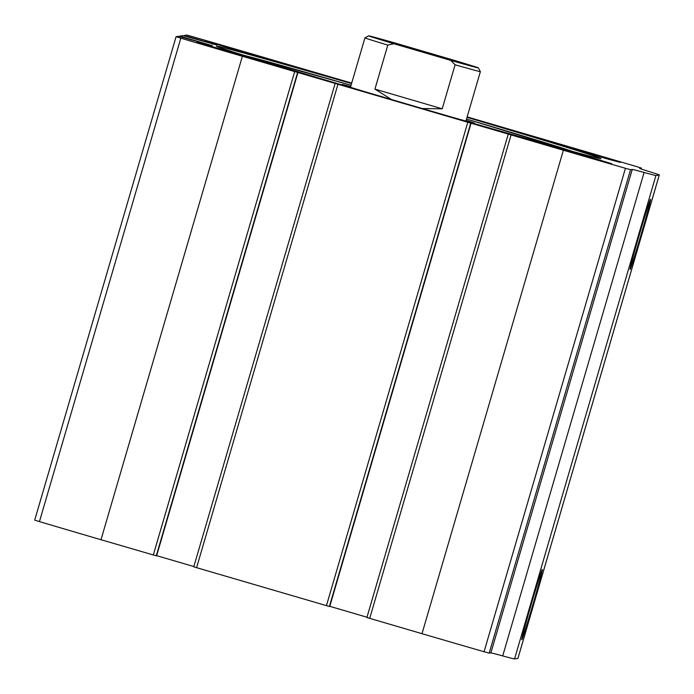 <?xml version="1.0" encoding="UTF-8"?>
<svg xmlns="http://www.w3.org/2000/svg" width="694" height="694" viewBox="0 0 694 694"><rect width="100%" height="100%" fill="white"/><g stroke="black" fill="none" stroke-linecap="round" stroke-linejoin="round"><path stroke-width="1.04" d="M351.702 83.106L254.073 54.54A202.995 2.125 16.3 0 0 192.012 36.487L186.912 35.073L184.274 35.463L186.972 36.713M187.094 36.322L216.675 44.971L183.164 35.628L179.824 36.123L212.217 45.639L178.705 36.296L176.076 36.687L180.822 38.153A202.995 2.125 16.3 0 0 242.371 56.275L563.381 150.234A202.995 2.125 16.3 0 0 625.441 168.286L630.542 169.7L632.251 169.44A81.198 0.85 16.3 0 1 644.093 172.459A81.198 0.85 16.3 0 0 655.934 175.478L659.274 174.975A81.198 0.85 16.3 0 0 659.3 174.966A81.198 0.85 16.3 0 0 649.471 171.661A81.198 0.85 16.3 0 1 639.651 168.347A81.198 0.85 16.3 0 1 639.677 168.338L641.377 168.087L636.632 166.612A202.995 2.125 16.3 0 0 575.083 148.49L467.149 116.896M366.892 617.53L508.268 134.072L366.892 617.53L422.004 633.691A202.995 2.125 16.3 0 0 484.074 651.735L489.175 653.149L490.875 652.898A81.198 0.85 16.3 0 1 502.716 655.917A81.198 0.85 16.3 0 0 514.558 658.927L517.906 658.433A81.198 0.85 16.3 0 0 517.924 658.415L659.3 174.966M193.765 566.851L335.141 83.401L193.765 566.851L329.52 606.53L470.888 123.072L329.52 606.53M34.7 520.144L176.076 36.687L34.7 520.136L39.454 521.61A202.995 2.125 16.3 0 0 100.994 539.732L156.384 555.859L297.761 72.402L156.384 555.859M521.793 639.66A36.565 0.833 -73.7 0 1 521.767 639.642A36.565 0.833 -73.7 0 1 531.257 604.327A36.565 0.833 -73.7 0 1 542.309 569.47A36.565 0.833 -73.7 0 1 533.018 604.214A36.565 0.833 -73.7 0 1 521.793 639.66M630.039 269.489A36.565 0.833 -73.7 0 1 630.013 269.48A36.565 0.833 -73.7 0 1 639.504 234.164A36.565 0.833 -73.7 0 1 650.556 199.299A36.565 0.833 -73.7 0 1 641.265 234.043A36.565 0.833 -73.7 0 1 630.039 269.489M641.377 168.087L641.126 168.954L641.377 168.087M351.563 83.584A200.366 2.099 16.3 0 0 216.415 46.151A200.366 2.099 16.3 0 0 403.778 103.12A200.366 2.099 16.3 0 0 601.039 158.622A200.366 2.099 16.3 0 0 467.019 117.347M246.344 52.501L285.017 64.256L273.306 61.15L205.641 41.05L246.344 52.501M581.789 150.676L620.453 162.431L608.742 159.334L541.077 139.225L581.789 150.676M237.704 53.785L276.377 65.548L264.666 62.443L197.001 42.334L237.704 53.785M573.149 151.96L611.813 163.723L600.102 160.618L532.437 140.509L573.149 151.96M366.987 617.218L329.589 606.27M193.852 566.547L156.462 555.599M466.134 120.374A68.906 0.72 -163.7 0 1 474.444 123.168A68.906 0.72 -163.7 0 1 452.132 117.208M364.177 91.487A68.906 0.72 -163.7 0 1 342.168 84.495A68.906 0.72 -163.7 0 1 350.678 86.611M453.113 60.005A57.142 0.599 -163.7 0 1 478.339 67.908A57.142 0.599 -163.7 0 1 450.701 60.369L393.88 43.739A57.142 0.599 -163.7 0 1 368.661 35.828A57.142 0.599 -163.7 0 1 396.291 43.375L453.113 60.005M424.546 51.72A42.481 0.442 -163.7 0 1 464.269 63.796A42.481 0.442 -163.7 0 1 423.375 52.302A42.481 0.442 -163.7 0 1 382.724 39.957A42.481 0.442 -163.7 0 1 424.546 51.72M393.88 43.739L387.799 45.093A60.144 0.633 -163.7 0 1 364.923 37.875A60.144 0.633 -163.7 0 1 364.931 37.875L350.479 87.288M478.339 67.908L480.378 71.638A60.144 0.633 -163.7 0 1 455.091 64.785L450.701 60.369M455.091 64.785L442.217 108.802L374.934 89.11L391.442 99.511M422.342 108.542L442.217 108.802M387.799 45.093L374.934 89.11M563.381 150.234L422.004 633.691M511.079 134.922L369.711 618.38M467.799 122.257L326.423 605.715M337.952 84.252L196.576 567.709M180.822 38.153L39.454 521.61M242.371 56.275L100.994 539.732M294.664 71.586L153.296 555.044M625.441 168.286L484.074 651.735M630.542 169.7L489.175 653.149M632.251 169.44L490.875 652.898M644.093 172.459L502.716 655.917M655.934 175.478L514.558 658.927M659.274 174.975L517.906 658.433M193.617 38.213L193.487 38.664M193.652 38.205L193.513 38.673M195.864 38.838L195.725 39.324M212.459 43.687L212.312 44.182M189.158 38.873L189.028 39.332M189.184 38.873L189.054 39.341M191.405 39.497L191.266 39.992M208 44.355L207.853 44.841M297.631 72.419L156.254 555.877M298.03 72.202L156.653 555.66M471.157 122.873L329.789 606.33M470.758 123.09L329.381 606.547M466.515 119.047A175.964 1.839 -163.7 0 1 572.932 151.535M243.915 55.32A175.964 1.839 -163.7 0 1 351.06 85.284L243.794 55.286M573.053 151.57L466.524 119.047M368.661 35.828L364.931 37.875M480.378 71.638L465.934 121.042"/></g></svg>
